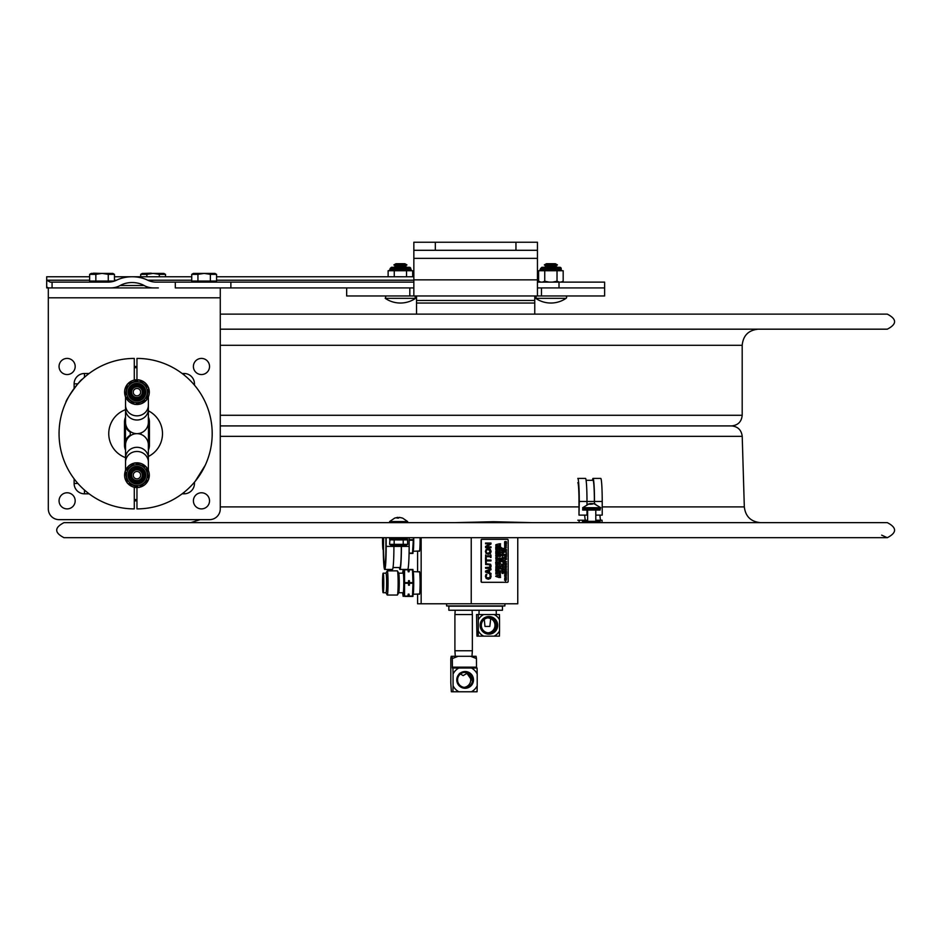 <?xml version="1.0" encoding="UTF-8"?>
<svg xmlns="http://www.w3.org/2000/svg" width="934" height="934" viewBox="0 0 934 934"><rect width="100%" height="100%" fill="white"/><g stroke="black" fill="none" stroke-linecap="round" stroke-linejoin="round"><path stroke-width="1.4" d="M397.615 517.424L398.62 518.09L396.973 518.09L397.615 517.389L394.673 518.09L389.606 521.569L390.085 522.643M397.977 517.389L397.977 518.055M398.631 518.09L399.285 517.389L402.414 518.055M397.615 517.389L397.615 518.055M399.659 517.424L402.601 518.09L407.668 521.569L389.606 521.569M583.692 508.773L600.258 508.773L600.118 510.069L584.03 510.069L584.03 508.773L582.699 508.773L582.699 510.069L584.03 510.069M592.81 503.601L595.635 504.22L592.214 503.519L591.164 504.22L589.552 504.22L590.603 503.519L590.603 504.197M590.603 503.519L587.778 504.22M590.603 503.601L591.199 504.185M591.199 503.519L592.249 504.22M393.774 539.081L393.774 539.934M403.593 539.081L403.593 539.934M406.162 539.081L406.162 539.934L407.411 539.934L407.411 539.081L399.764 539.081L399.764 539.934L400.838 539.934L400.838 539.081L395.479 539.081L395.479 539.934L396.109 539.081L389.618 539.081L389.618 537.786L407.049 537.786L407.049 539.081M407.411 539.081L407.411 539.934M401.293 539.934L401.9 539.081L400.838 539.934M392.397 539.081L392.397 539.934L392.058 539.081M389.887 539.081L389.887 539.934L391.148 539.934L391.148 539.081M391.813 539.081L391.148 539.934M389.887 539.934L389.571 544.359L394.16 544.359L394.16 539.934L392.397 539.934M397.615 539.081L396.565 539.081L396.565 539.934L397.615 539.934L397.615 539.081L397.615 539.934L399.764 539.934L399.764 539.081M405.309 539.081L405.309 539.934L404.971 539.081M389.77 539.081L389.747 539.934L389.77 539.081M393.728 539.934L393.728 539.081M394.16 544.359L403.219 544.359L403.219 539.934L404.971 539.934M403.64 539.081L403.64 539.934M406.08 539.081L406.08 539.934L405.531 539.081M403.219 544.359L407.691 544.359L407.551 539.081M395.596 539.081L395.596 539.934M401.9 539.934L403.219 539.934M401.783 539.934L401.783 539.081M389.606 544.37L390.867 545.094L406.407 545.094L407.691 544.359M395.479 539.934L394.16 539.934M125.541 450.188A12.469 12.469 0 0 1 124.491 445.179L124.491 422.133A12.469 12.469 0 0 1 125.541 417.136M148.378 417.136A12.469 12.469 0 0 1 149.428 422.133L149.428 445.179A12.469 12.469 0 0 1 148.378 450.188M148.378 420.779A11.5 11.5 0 0 1 148.459 422.133L148.459 445.179A11.5 11.5 0 0 1 148.378 446.534M125.541 470.444L125.541 462.213A11.418 10.729 180 0 1 136.959 451.472A11.418 10.729 180 0 1 148.378 462.213L148.378 445.074A11.418 11.418 0 0 0 136.959 433.656A11.418 11.418 0 0 0 125.541 445.074L125.541 446.534A11.5 11.5 0 0 1 125.46 445.179A11.5 11.5 0 0 0 125.541 446.534A11.5 11.5 0 0 1 125.46 445.179L125.46 422.133A11.5 11.5 0 0 1 125.541 420.779A11.5 11.5 0 0 0 125.46 422.133M146.755 388.579A10.426 10.426 0 0 1 135.15 402.414A10.426 10.426 0 0 1 128.974 385.438A10.426 10.426 0 0 1 146.755 388.579A10.426 10.426 0 0 1 140.52 401.935A10.426 10.426 0 0 1 127.164 395.712A10.426 10.426 0 0 0 140.52 401.935A10.426 10.426 0 0 0 146.755 388.579A10.426 10.426 0 0 0 133.387 382.345A10.426 10.426 0 0 0 127.164 395.712M148.506 387.75A12.364 12.364 0 0 0 139.271 379.998M138.933 379.94A12.364 12.364 0 0 0 127.608 384.061M127.374 384.329A12.364 12.364 0 0 0 125.284 396.203M125.401 396.53A12.364 12.364 0 0 0 134.636 404.282M134.986 404.34A12.364 12.364 0 0 0 146.311 400.219M146.533 399.95A12.364 12.364 0 0 0 148.634 388.077M146.755 478.733A10.426 10.426 0 0 1 133.387 484.968A10.426 10.426 0 0 1 127.164 471.612A10.426 10.426 0 0 0 133.387 484.968A10.426 10.426 0 0 0 146.755 478.733A10.426 10.426 0 0 0 140.52 465.377A10.426 10.426 0 0 0 127.164 471.612M148.634 479.235A12.364 12.364 0 0 0 146.533 467.362A12.364 12.364 0 0 1 148.634 479.235M146.311 467.093A12.364 12.364 0 0 0 134.986 462.972A12.364 12.364 0 0 1 146.311 467.093M134.636 463.031A12.364 12.364 0 0 0 125.401 470.783A12.364 12.364 0 0 1 134.636 463.031M125.284 471.11A12.364 12.364 0 0 0 127.374 482.983A12.364 12.364 0 0 1 125.284 471.11M127.608 483.252A12.364 12.364 0 0 0 138.933 487.373A12.364 12.364 0 0 1 127.608 483.252M139.271 487.314A12.364 12.364 0 0 0 148.506 479.562A12.364 12.364 0 0 1 139.271 487.314M148.669 387.879L139.119 379.869L148.669 387.879L146.498 400.149L134.788 404.41L146.498 400.149L148.669 387.879M127.409 384.131L125.249 396.401L134.788 404.41L125.249 396.401L127.409 384.131L139.119 379.869L127.409 384.131M145.237 389.128A8.815 8.815 0 0 1 139.972 400.429A8.815 8.815 0 0 1 128.67 395.152A8.815 8.815 0 0 1 133.947 383.862A8.815 8.815 0 0 1 145.237 389.128M144.478 389.408A7.997 7.997 0 0 0 134.216 384.621A7.997 7.997 0 0 0 129.441 394.884A7.997 7.997 0 0 0 139.691 399.659A7.997 7.997 0 0 0 144.478 389.408M143.626 389.712A7.098 7.098 0 0 1 135.722 399.133A7.098 7.098 0 0 1 131.519 387.587A7.098 7.098 0 0 1 143.626 389.712M131.099 394.276A6.234 6.234 0 0 0 141.734 396.144A6.234 6.234 0 0 0 138.045 385.999A6.234 6.234 0 0 0 131.099 394.276M131.904 393.985A5.37 5.37 0 0 1 137.893 386.851A5.37 5.37 0 0 1 141.069 395.596A5.37 5.37 0 0 1 131.904 393.985M133.48 393.412A3.701 3.701 0 0 0 139.785 394.522A3.701 3.701 0 0 0 137.602 388.509A3.701 3.701 0 0 0 133.48 393.412M148.669 479.434L146.498 467.163L148.669 479.434L139.119 487.443L127.409 483.182L139.119 487.443L148.669 479.434M134.788 462.902L125.249 470.911L127.409 483.182L125.249 470.911L134.788 462.902L146.498 467.163L134.788 462.902M145.237 478.185A8.815 8.815 0 0 1 133.947 483.45A8.815 8.815 0 0 1 128.67 472.16A8.815 8.815 0 0 1 139.972 466.895A8.815 8.815 0 0 1 145.237 478.185M144.478 477.904A7.997 7.997 0 0 0 139.691 467.654A7.997 7.997 0 0 0 129.441 472.441A7.997 7.997 0 0 0 134.216 482.691A7.997 7.997 0 0 0 144.478 477.904M143.626 477.601A7.098 7.098 0 0 1 131.519 479.737A7.098 7.098 0 0 1 135.722 468.191A7.098 7.098 0 0 1 143.626 477.601M131.099 473.036A6.234 6.234 0 0 0 138.045 481.314A6.234 6.234 0 0 0 141.734 471.168A6.234 6.234 0 0 0 131.099 473.036M131.904 473.34A5.37 5.37 0 0 1 141.069 471.717A5.37 5.37 0 0 1 137.893 480.461A5.37 5.37 0 0 1 131.904 473.34M133.48 473.912A3.701 3.701 0 0 0 137.602 478.815A3.701 3.701 0 0 0 139.785 472.802A3.701 3.701 0 0 0 133.48 473.912M134.286 487.244L134.286 508.89A75.234 75.234 0 0 1 59.052 433.656A75.234 75.234 0 0 1 134.286 358.423L134.286 380.068M82.332 379.251C80.417 379.169 65.018 401.071 65.999 402.087M125.46 441.035A10.753 10.753 0 0 1 130.258 435.186L130.258 432.138A10.753 10.753 0 0 1 125.46 426.278M136.959 379.788L136.959 358.423A75.234 75.234 0 0 1 212.193 433.656A75.234 75.234 0 0 1 136.959 508.89L136.959 487.536M188.913 488.073L189.765 487.256M195.218 481.267L205.246 465.225M140.987 434.392A11.418 11.418 0 0 0 136.959 433.656A11.418 11.418 0 0 1 125.541 422.238L125.541 409.279A11.418 10.729 180 0 0 136.959 420.008A11.418 10.729 180 0 0 148.378 409.279L148.378 422.238A11.418 11.418 0 0 1 136.959 433.656A11.418 11.418 0 0 0 140.987 432.921L140.987 434.392A11.418 11.418 0 0 0 125.541 445.074L125.541 458.045A11.418 10.729 180 0 1 136.959 447.304A11.418 10.729 180 0 1 148.378 458.045M448.845 610.252L502.457 610.252L502.457 606.166L448.845 606.166L448.845 610.252M419.203 594.024A11.395 0.724 -90 0 0 419.424 594.316A11.395 0.724 -90 0 0 420.102 582.944A11.395 0.724 -90 0 0 419.424 571.585A11.395 0.724 -90 0 0 419.203 571.877M421.152 537.692L421.152 603.796L517.763 603.796L517.763 537.692M471.238 537.692L471.238 603.796M417.591 551.095L417.591 571.818M417.591 594.082L417.591 603.796L421.152 603.796M419.203 551.025A11.395 0.724 -90 0 0 419.424 551.317A11.395 0.724 -90 0 0 420.078 537.692M446.604 603.796L446.604 605.944L504.909 605.944L504.909 603.796M383.267 549.589A9.784 0.619 90 0 1 383.162 549.741A9.784 0.619 90 0 1 382.531 539.957A9.784 0.619 90 0 1 382.555 537.692M382.636 537.692L383.255 548.316M411.544 553.418L409.08 553.418L412.489 553.418L413.435 537.692M409.057 571.771L408.205 571.771A14.407 0.922 -90 0 0 407.948 569.495L409.255 569.577L409.057 571.771A14.407 0.922 -90 0 0 408.812 569.495M408.205 571.771L407.948 569.495M382.531 582.944A9.784 0.619 90 0 1 383.162 573.172A9.784 0.619 90 0 1 383.781 582.944A9.784 0.619 90 0 1 383.162 592.728A9.784 0.619 90 0 1 382.531 582.944M383.162 592.728L385.987 592.728A9.784 0.619 -90 0 0 386.618 582.944A9.784 0.619 -90 0 0 385.987 573.172L383.162 573.172M383.699 582.944L383.173 574.457L383.173 591.444L383.699 582.944M385.917 573.172A9.854 0.63 90 0 1 385.917 573.149A9.854 0.63 90 0 1 386.618 582.944A9.854 0.63 90 0 1 385.917 592.751A9.854 0.63 90 0 1 385.917 592.728L387.19 594.97A12.095 0.771 -90 0 0 387.271 595.04A12.095 0.771 -90 0 0 388.042 582.944A12.095 0.771 -90 0 0 387.271 570.861A12.095 0.771 -90 0 0 387.19 570.931L385.917 573.149M387.271 570.861L397.359 570.861A12.095 0.771 90 0 1 397.44 570.931A12.095 0.771 90 0 1 398.129 582.944A12.095 0.771 90 0 1 397.44 594.97A12.095 0.771 90 0 1 397.359 595.04L387.271 595.04M398.725 573.172L403.173 573.172A9.784 0.619 90 0 1 403.792 582.944A9.784 0.619 90 0 1 403.173 592.728L398.725 592.728A9.854 0.63 -90 0 0 399.273 582.944A9.854 0.63 -90 0 0 398.713 573.149L397.44 570.931M408.263 596.406L412.489 596.406L412.991 583.271L412.489 569.495L409.209 569.495M407.843 569.495L404.562 569.495L404.562 596.406L407.948 596.406A14.407 0.922 -90 0 0 408.205 594.117L409.057 594.117L409.209 596.406L411.544 596.406M404.562 596.406L407.294 596.406M409.209 596.406L407.948 596.406M408.532 585.233L408.532 580.668L409.384 580.668L409.384 585.233L408.532 585.233A14.407 0.922 -90 0 0 408.532 580.668M407.843 596.406L408.205 594.117M409.384 585.233A14.407 0.922 -90 0 0 409.384 580.668M403.616 569.495L404.562 569.495L403.616 569.495M412.489 569.495L411.544 569.495M408.812 596.406A14.407 0.922 -90 0 0 409.057 594.117M455.29 656.298L454.905 650.753L472.359 650.753L472.359 614.549L454.905 614.549L455.208 610.252M488.143 632.832A7.519 7.507 90 0 0 490.7 618.565L489.825 626.434L484.979 626.434L484.186 618.565M487.957 617.818L490.7 618.565M478.185 636.136L478.301 630.847A11.979 11.955 90 0 0 483.719 636.136L476.947 636.136L476.538 614.549L499.421 614.549L499.538 619.826A11.979 11.955 90 0 0 494.121 614.549M499.538 630.847L499.421 636.136L494.121 636.136A11.979 11.955 90 0 0 499.538 630.847L499.538 619.826M498.184 636.136L499.421 636.136M483.719 636.136L494.121 636.136M483.719 614.549A11.979 11.955 90 0 0 478.301 619.826L478.301 630.847M478.301 619.826L478.185 614.549M488.926 634.151A8.815 8.791 90 0 0 496.538 620.935A8.815 8.791 90 0 0 481.302 620.935A8.815 8.791 90 0 0 488.926 634.151M488.844 617.818A7.519 7.507 -90 0 1 496.351 625.336A7.519 7.507 -90 0 1 488.844 632.867A7.519 7.507 -90 0 1 481.337 625.336A7.519 7.507 -90 0 1 488.844 617.818M476.515 668.008L476.457 658.552L470.654 656.298L476.071 656.298L476.457 658.552M452.325 658.552L451.939 656.298L458.127 656.298L452.325 658.552L452.383 668.008L477.064 668.008L477.204 674.033A13.438 13.403 90 0 0 471.401 668.008M458.127 656.298L470.654 656.298M475.324 656.298L471.974 656.298L472.359 650.753M451.939 656.298L451.192 656.298L450.807 658.552L450.807 683.163L451.356 691.767L452.92 691.767L453.072 685.743A13.438 13.403 90 0 0 458.874 691.767L452.92 691.767M458.874 668.008A13.438 13.403 90 0 0 453.072 674.033L452.92 668.008M453.072 674.033L453.072 685.743M477.064 691.767L471.401 691.767A13.438 13.403 90 0 0 477.204 685.743L477.064 691.767M458.874 691.767L471.401 691.767M477.204 685.743L477.204 674.033M465.132 688.276A8.383 8.371 90 0 0 472.382 675.702A8.383 8.371 90 0 0 457.893 675.702A8.383 8.371 90 0 0 465.132 688.276M465.085 672.363A7.519 7.507 -90 0 1 472.592 679.894A7.519 7.507 -90 0 1 465.085 687.412A7.519 7.507 -90 0 1 457.578 679.894A7.519 7.507 -90 0 1 465.085 672.363M464.151 687.354A7.519 7.507 90 0 0 467 673.391L463.159 675.609L459.446 673.391M471.086 680.477L471.145 679.894L471.086 680.477M464.595 672.387C468.634 672.982 470.829 675.317 471.156 679.415L467 673.391M495.849 576.021L497.647 577.095L497.647 575.297L495.849 576.021M496.946 575.869L496.946 576.535L496.094 576.196L496.946 575.869M496.573 573.885L495.849 572.881L495.849 574.165L497.647 573.885L496.783 573.885L496.783 572.927L496.573 573.885M495.849 572.624L497.647 572.624L497.647 571.375L497.437 572.344L495.849 572.344M495.849 569.81L495.849 571.153L497.647 571.153L497.647 569.81L497.437 570.872L496.771 569.88L496.071 570.872L495.732 569.81L495.849 571.153M496.935 568.864L497.647 568.012L496.736 568.678L495.849 568.012L496.549 568.841L495.849 569.682L496.748 569.016L497.647 569.705L496.935 568.864M497.46 567.86L497.647 567.031L495.849 567.031L495.849 567.86L497.46 567.86L496.036 567.592M496.059 566.389L496.176 565.619M497.647 566.062L496.258 565.315L495.849 566.681L497.647 566.681L497.647 566.062M497.11 565.514L497.437 566.389L496.783 566.389L497.11 565.514M495.849 564.93L497.647 564.93L497.647 563.692L497.437 564.65L495.849 564.65M495.849 562.116L495.849 563.471L497.647 563.471L497.647 562.116L497.437 563.179L496.771 562.186L496.071 563.179L495.732 562.116L495.732 563.471M496.748 561.007L497.518 559.373L496.748 560.704L495.977 559.373L496.748 561.007L495.954 560.739L495.977 559.373M496.631 547.733L497.355 547.079L496.631 546.425M497.355 547.079L496.748 547.733L496.211 546.6L497.472 547.079M497.437 546.39L496.059 546.39L496.059 547.768L497.437 547.779L497.437 546.39M496.619 545.281L496.059 545.526L496.246 544.767M496.059 545.526L496.363 544.767L496.736 545.281M496.935 545.199L497.647 544.148L495.954 544.72L495.849 545.818L497.647 545.818L496.935 545.199M499.048 575.916L500.589 575.916L498.803 575.624L499.795 576.547L498.803 577.469L500.589 577.469L499.048 577.2L500.099 576.64L499.048 575.916L500.472 575.916M499.912 575.216L500.461 573.861L498.803 573.663L500.274 574.036L500.274 574.842L498.803 574.935L499.912 575.216M500.064 573.336L500.461 572.087L498.768 572.624L499.281 573.336L500.122 572.192L500.18 573.359L499.994 572.192M499.013 571.818L499.013 571.106L500.589 570.814L499.013 570.814L498.803 570.09L499.013 571.818M499.725 568.666L500.052 567.79L500.391 568.666L499.725 568.666L499.935 567.79M500.589 568.339L499.2 567.603L498.803 568.958L500.589 568.958L500.589 568.339M499.235 567.895L499.527 568.666L499.235 567.895M498.803 565.864L498.803 567.218L500.589 567.218L500.589 565.864L500.379 566.926L499.713 565.934L499.013 566.926L498.686 565.864L498.803 567.218M499.912 564.661L500.461 563.307L498.803 563.097L500.274 563.482L500.274 564.276L498.803 564.37L499.912 564.661M500.064 562.782L500.461 561.532L498.768 562.058L499.281 562.782L500.122 561.638L500.18 562.793L499.994 561.638M498.803 559.699L498.803 561.042L500.589 561.042L500.589 559.699L500.379 560.762L499.713 559.77L499.013 560.762L498.686 559.699L498.803 561.042M501.955 558.077L502.644 556.968L503.333 558.077L501.955 558.077L503.216 558.077L502.527 556.968M503.531 557.867L502.644 556.664L501.745 558.369L503.531 557.867M503.356 555.52L503.531 554.691L501.745 554.691L501.745 555.52L503.356 555.52L501.932 555.251M501.99 554.072L503.531 552.8L501.745 552.8L503.169 553.056L501.745 554.329L503.414 554.072M501.745 552.356L503.531 552.356L503.531 551.118L503.321 552.076L501.745 552.076M501.745 549.542L501.745 550.885L503.531 550.885L503.531 549.542L503.321 550.605L502.655 549.612L501.955 550.605L501.628 549.542L501.745 550.885M501.955 549.449L501.955 548.725L503.531 548.445L501.955 548.445L501.745 547.721L501.955 549.449M505.364 577.842L504.897 578.485L505.084 577.714M505.773 578.158L506.485 577.107L504.792 577.667L504.699 578.765L506.485 578.765L505.773 578.158M504.897 578.485L505.481 577.842M506.485 574.457L504.699 573.604L506.193 574.305L504.699 574.737L506.181 575.461L504.699 576.185L506.485 575.636L505.002 574.9L506.485 574.457M505.457 571.036L504.897 571.281L505.084 570.522M505.773 570.954L506.485 569.903L504.792 570.464L504.699 571.573L506.485 571.573L505.773 570.954M504.897 571.281L505.481 570.651M504.932 567.242L505.784 566.903L505.784 567.568L504.932 567.242M504.699 567.405L506.438 568.117L504.792 568.631L504.699 569.74L506.485 569.74L505.773 569.448L506.485 566.331L504.57 567.405L506.485 566.331M505.201 568.689L505.574 569.448L504.897 569.448L505.201 568.689M504.944 565.864L506.485 564.591L504.699 564.591L506.111 564.86L504.699 566.132L506.368 565.864M504.909 564.37L504.909 563.657L506.485 563.365L504.909 563.365L504.71 562.642L506.485 561.649L504.699 560.925L505.481 561.789L504.699 562.35L504.909 564.37M506.485 558.252L504.699 557.388L506.193 558.1L504.699 558.532L506.181 559.256L504.699 559.98L506.485 559.431L505.002 558.695L506.485 558.252M506.298 557.224L506.485 556.384L504.699 556.384L504.699 557.224L506.298 557.224L504.874 556.944M504.699 556.034L506.485 556.034L506.485 554.784L506.275 555.753L504.699 555.753M504.57 554.562L506.485 554.562L506.485 553.313L506.275 554.282L504.699 554.282M505.469 545.911L506.193 545.258L505.469 544.604M506.31 545.258L505.586 545.911L504.862 545.258L505.586 544.604L506.31 545.258M506.275 544.557L504.897 544.557L504.897 545.946L506.275 545.946L506.275 544.557M506.298 544.078L506.485 543.238L504.699 543.238L504.699 544.078L506.298 544.078L504.874 543.798M485.645 543.051L485.645 543.845L489.895 543.845L485.645 546.448L485.645 547.663L491.004 547.663L491.004 546.857L486.381 546.857L491.004 544.008L491.004 543.051L485.517 543.051L485.645 543.845M485.645 547.663L485.517 546.448L489.778 543.845M489.953 577.761L486.707 577.784L486.159 576.36L486.859 574.363L485.995 574.363L485.54 576.348L486.287 578.45L488.33 579.255L490.397 578.438L491.109 576.371L490.642 574.363L489.79 574.363L490.49 576.36L489.836 577.761L490.222 575.111M488.213 578.356L489.836 577.761M488.33 579.255L486.17 578.45L485.423 576.348L485.995 574.363M491.004 573.383L489.509 572.799L489.509 570.347L491.004 569.752L491.004 568.853L485.645 571.024L485.645 572.087L491.004 574.258L491.004 573.383M485.645 572.087L491.004 574.258M485.517 572.087L485.517 571.024L491.004 568.853M488.902 570.581L488.902 572.565L486.369 571.573L488.902 570.581M485.645 567.463L485.645 568.316L488.996 568.316L490.63 567.697L491.121 565.992L490.63 564.264L485.645 563.657L485.645 564.51L490.07 564.79L490.513 565.992L490.07 567.183L485.517 567.463L485.645 568.316M490.887 560.914L486.275 560.914L491.004 560.914L491.004 560.061L486.275 560.061L490.887 560.061M490.467 554.994L490.467 555.823L486.194 555.823L485.645 554.994L485.645 557.493L486.194 556.676L490.467 556.676L491.004 557.493L491.004 554.994L490.338 555.823L486.194 555.823M486.194 556.676L490.338 556.676L490.467 557.493M485.645 557.493L485.645 554.994M488.202 553.407L490.385 551.445L488.202 549.496M490.502 551.445L488.33 553.407L486.707 552.881L486.147 551.445L486.707 550.021L488.33 549.496L490.502 551.445M491.121 551.457L490.397 549.379L488.33 548.597L486.252 549.379L485.528 551.457L486.252 553.535L488.33 554.306L490.397 553.535L491.121 551.457M481.792 539.315A0.864 0.712 90 0 0 481.08 540.167L481.08 581.438A0.864 0.712 90 0 0 481.792 582.302L482.026 582.302A0.864 0.712 -90 0 1 481.314 581.438L481.314 540.167A0.864 0.712 -90 0 1 482.026 539.315L481.792 539.315M482.026 539.315L507.442 539.315A0.864 0.712 -90 0 1 508.154 540.167L508.154 581.438A0.864 0.712 -90 0 1 507.442 582.302L482.026 582.302M488.33 554.306L486.135 553.535L485.411 551.457L486.135 549.379L488.26 548.597M485.645 563.085L485.517 557.902L485.645 563.085L486.275 563.085L486.275 560.914M485.645 564.51L485.645 563.657M488.867 567.463L490.397 565.992L488.891 564.51M490.105 575.111L489.79 574.363M486.381 546.857L490.887 546.857M504.57 542.888L504.722 541.627L506.216 541.627M504.874 543.518L506.298 543.238M504.57 544.078L504.699 543.238M506.158 545.946L504.535 545.258L506.158 544.557M504.57 547.768L506.065 547.172L504.699 546.332M505.609 550.138L506.275 549.087L506.275 550.138L505.609 549.157L504.909 550.138L505.399 549.157M504.699 550.43L504.57 549.087L504.699 550.43L506.485 550.43L506.275 549.087M505.364 551.118L504.699 552.169L506.485 552.169L505.936 550.71M504.699 552.169L505.096 550.815M506.146 554.282L506.275 553.313M506.146 555.753L506.275 554.784M504.874 556.664L506.298 556.384M504.699 557.224L504.699 556.384M504.699 559.945L506.053 559.256L504.57 558.532L506.076 558.1L504.699 557.388M504.699 564.37L504.57 562.35L505.364 561.789L504.699 561.007M505.691 561.649L506.368 561.649M506.368 561.941L505.714 561.941M504.909 563.365L506.368 563.365M506.368 563.657L504.909 563.657M504.699 566.132L505.994 564.86M505.773 569.448L506.368 569.448M504.57 569.74L505.177 568.386M505.668 568.759L506.321 568.117L504.57 567.405M504.57 571.573L504.664 570.464L505.586 570.674M505.668 570.592L506.368 570.02M505.773 571.281L506.368 571.281M504.57 572.846L506.485 573.581L504.57 572.846L506.368 571.818M504.57 576.185L506.053 575.461L504.57 575.029L506.076 574.305L504.699 573.604M504.699 578.765L505.177 577.422M505.668 577.784L506.485 577.107M505.773 578.485L506.368 578.485M504.78 579.337L505.586 580.983L504.535 580.026L506.158 579.337M501.955 548.445L503.414 548.445M503.414 548.725L501.955 548.725M501.745 549.449L501.745 547.721M502.655 550.605L503.321 549.542M501.955 550.605L502.445 549.612M503.204 552.076L503.321 551.118M501.745 554.329L503.041 553.056M501.932 554.959L503.356 554.691M501.745 555.52L501.745 554.691M501.745 558.369L502.644 556.664M501.745 559.069L503.169 559.069L501.745 560.342L503.041 559.069M501.628 560.342L503.414 560.073M503.531 562.338L501.628 561.614L503.531 560.54L501.745 561.264L503.531 562.338L503.531 560.54M503.204 564.218L503.204 563.26L503.321 564.218L501.745 564.218M502.655 565.876L503.321 564.813L503.321 565.876L502.655 564.895L501.955 565.876L502.445 564.895M501.745 566.167L501.628 564.813L501.745 566.167L503.531 566.167L503.321 564.813M501.745 568.106L503.111 567.253L501.628 566.366L503.239 567.253L501.745 568.152L503.531 567.417L501.745 566.366M501.932 568.549L503.356 568.281L501.745 568.281L501.745 569.11L503.356 569.11L501.932 568.841M501.745 569.11L501.745 568.281M501.745 571.841L503.111 571.153L501.628 570.429L503.134 569.997L501.628 569.285L503.251 569.997L501.745 570.429L503.228 571.153L501.745 571.877L503.531 571.328L502.048 570.581L503.531 569.822L501.745 569.285M502.083 573.137L503.286 572.18M503.006 573.429L502.947 572.285M502.223 573.429L501.71 572.075L502.223 573.429L503.064 572.285L503.134 573.429M498.803 544.078L500.215 544.078L498.803 545.351L500.472 545.082M498.803 545.351L500.099 544.078M499.713 546.729L500.379 545.666L500.379 546.729L499.713 545.736L499.013 546.729L499.503 545.736M498.803 547.009L498.686 545.666L498.803 547.009L500.589 547.009L500.379 545.666M499.713 548.386L500.379 547.324L500.379 548.386L499.713 547.394L499.013 548.386L499.503 547.394M498.803 548.667L498.686 547.324L498.803 548.667L500.589 548.667L500.379 547.324M498.803 551.48L500.169 550.791L498.686 550.068L500.18 549.636L498.686 548.923L500.297 549.636L498.803 550.068L500.285 550.791L498.803 551.515L500.589 550.967L499.106 550.219L500.589 549.461L498.803 548.923M500.472 552.554L499.013 552.554L500.472 552.274M498.803 553.278L498.686 551.55L499.013 552.554M499.713 554.434L500.379 553.372L500.379 554.434L499.713 553.442L499.013 554.434L499.503 553.442M498.803 554.714L498.686 553.372L498.803 554.714L500.589 554.714L500.379 553.372M498.756 555.321L498.803 556.454L498.756 555.321L500.32 555.228M498.686 559.384L498.826 558.123L500.332 558.135M499.713 560.762L500.379 559.699M499.013 560.762L499.503 559.77M499.141 562.49L500.344 561.532M499.281 562.782L498.884 561.416M499.795 564.37L499.807 563.389M499.713 566.926L500.379 565.864M499.013 566.926L499.503 565.934M498.686 568.958L498.756 567.825L500.32 567.72M499.013 570.814L500.472 570.814M500.472 571.106L499.013 571.106M498.803 571.818L498.803 570.09M499.141 573.044L500.344 572.087M499.281 573.336L498.884 571.982M499.795 574.935L499.807 573.943M498.686 577.469L499.678 576.547L498.803 575.624M499.048 577.2L500.472 577.2M495.849 545.818L495.826 544.72L496.748 544.919M496.83 544.837L497.647 544.148M496.935 545.526L497.53 545.526M496.748 548.036L495.697 547.079L497.32 546.39M497.53 549.134L496.071 549.134L497.53 548.853M495.849 549.857L495.732 548.13L496.071 549.134M496.631 551.235L497.378 550.149L496.748 551.235L495.977 549.904L496.748 551.527L497.67 550.57L497.238 549.904M497.32 551.258L495.954 551.258L495.977 549.904M496.771 552.788L497.437 551.725L497.437 552.788L496.771 551.796L496.071 552.788L496.561 551.796M495.849 553.068L495.732 551.725L495.849 553.068L497.647 553.068L497.437 551.725M495.732 553.769L497.273 553.769L495.849 555.041L497.157 553.769M495.849 555.041L497.53 554.773M495.732 555.742L497.273 555.742L495.849 557.014L497.157 555.742M495.849 557.014L497.53 556.746M497.32 558.976L495.697 558.275L497.32 557.586M496.631 560.704L497.238 559.373M497.32 560.739L496.631 561.007M496.771 563.179L497.437 562.116M496.071 563.179L496.561 562.186M497.308 564.65L497.437 563.692M495.849 566.681L496.258 565.315M496.036 567.3L497.46 567.031M495.849 567.86L495.849 567.031M495.849 569.588L495.849 568.106M496.678 568.643L497.53 568.094M497.647 569.705L496.69 569.063M496.771 570.872L497.437 569.81M496.071 570.872L496.561 569.88M497.308 572.344L497.437 571.375M495.849 574.165L495.849 572.881M496.071 573.885L496.573 572.927M496.783 573.885L497.53 573.885M497.647 577.095L495.732 576.371L497.53 575.344M481.792 582.302L507.197 582.302M486.275 560.061L486.275 557.902L485.645 557.902M488.786 572.519L488.786 570.627M504.839 541.627L504.699 542.888L506.485 542.888L506.345 541.627L504.722 541.627M504.57 546.577L506.181 547.172L504.699 547.768M504.699 548.071L506.485 547.336L504.699 546.577M506.485 573.581L506.485 571.771L504.699 572.846M505.586 580.983L506.275 579.337L504.897 579.337M501.99 560.073L503.531 558.801L501.745 558.801M501.628 564.51L503.531 564.51L503.321 563.26M503.356 569.11L503.356 568.281M503.134 573.453L503.403 572.18L502.2 573.137L501.827 572.075M499.048 545.082L500.589 543.81L498.803 543.81M499.013 546.729L498.803 545.666M499.013 548.386L498.803 547.324M499.013 552.274L498.686 551.55M499.013 554.434L498.803 553.372M498.803 556.454L500.589 556.454L500.449 555.228L498.873 555.321M498.943 558.123L498.803 559.384L500.589 559.384L500.449 558.135L498.826 558.123M496.106 554.773L497.647 553.5L495.849 553.5M496.059 557.586L496.748 559.232L497.437 557.586L495.942 557.586M505.586 541.486L506.275 542.596L504.897 542.596L505.586 541.486M504.897 542.596L506.158 542.596L506.158 541.79M504.909 550.138L504.699 549.087M505.948 551.013L506.275 551.889L505.621 551.889L505.948 551.013M505.131 551.107L505.422 551.889L505.131 551.107M505.621 551.889L506.205 551.165M504.897 569.448L505.481 568.806M505.784 572.344L505.784 573.009L504.932 572.682L505.784 572.344M505.586 579.384L506.31 580.026L505.586 580.679L504.862 580.026L505.586 579.384M505.469 580.679L506.193 580.026L505.469 579.384M502.831 561.112L502.831 561.778L501.99 561.451L502.831 561.112M501.955 565.876L501.745 564.813M500.052 555.298L500.391 556.174L499.725 556.174L500.052 555.298M499.725 556.174L500.391 555.94M499.69 557.995L500.379 559.104L499.001 559.104L499.69 557.995M499.001 559.104L500.262 559.104L500.262 558.287M496.071 548.853L495.849 548.13M496.071 552.788L495.849 551.725M496.106 556.746L497.647 555.473L495.849 555.473M496.748 557.633L497.472 558.275L496.748 558.929L496.024 558.275L496.748 557.633M496.631 558.929L497.355 558.275L496.631 557.633M496.783 566.389L497.437 566.156M504.897 551.889L505.014 551.107M602.056 522.643L602.056 520.226L595.787 520.226M600.749 520.226A18.762 1.191 90 0 1 599.932 515.124M594.491 503.846L594.491 501.465A23.058 1.471 -90 0 0 593.032 478.406A23.058 1.471 -90 0 0 592.448 480.298M595.787 515.124L602.22 515.124L602.22 501.465A23.058 1.471 -90 0 0 600.749 478.406L593.032 478.406M579.103 522.643L579.103 520.226L577.796 520.226M577.796 482.703A18.762 1.191 90 0 1 578.987 501.465L578.987 515.124L579.267 501.465A23.058 1.471 -90 0 0 577.796 478.406L585.513 478.406A23.058 1.471 -90 0 1 586.984 501.465L586.984 504.535M584.03 522.643L584.03 521.359L582.536 521.359L582.536 522.643M586.821 521.359L586.821 520.226L579.103 520.226M584.03 521.359L600.118 521.359L600.118 522.643M585.513 520.226A18.762 1.191 90 0 1 584.696 515.124M579.267 515.124L586.984 515.124L586.984 510.069M594.374 503.811L594.374 501.465A21.178 1.354 -90 0 0 593.032 480.298L586.097 480.298M383.664 537.692A18.762 1.191 -90 0 0 384.726 565.152A18.762 1.191 -90 0 0 385.917 546.39L385.917 537.692M409.15 537.692L409.15 546.39A23.058 1.471 90 0 1 407.679 569.448L399.95 569.448A23.058 1.471 90 0 1 399.367 567.557M401.422 545.094L401.422 546.39A23.058 1.471 90 0 1 399.95 569.448M393.027 567.557L399.95 567.557A21.178 1.354 -90 0 0 401.305 546.39L401.305 545.094M393.914 545.094L393.914 546.39A23.058 1.471 90 0 1 392.443 569.448L384.726 569.448A23.058 1.471 90 0 1 383.36 537.692M390.961 539.081L390.961 537.786M386.186 537.692L386.186 546.39A23.058 1.471 90 0 1 384.726 569.448M220.272 314.128L887.3 314.128C897.002 319.148 897.002 324.156 887.3 329.177L220.272 329.177M220.272 345.3L742.191 345.3L742.191 415.28C741.561 421.736 738.023 425.285 731.556 425.916L220.272 425.916M455.033 522.643L493.444 521.709L532.205 522.643M64.831 522.643L887.3 522.643C897.002 527.663 897.002 532.672 887.3 537.692L63.991 537.692C54.289 532.672 54.289 527.663 63.991 522.643L64.831 522.643M498.581 522.643L835.708 522.643M435.337 242.233L413.844 242.233L413.844 250.3L435.337 250.3L435.337 242.233L515.953 242.233L515.953 250.3L537.447 250.3L537.447 242.233L515.953 242.233M435.337 250.3L515.953 250.3M537.447 282.126L604.625 282.126L604.625 295.973L537.447 295.973L537.447 250.3M537.447 258.356L413.844 258.356L413.844 250.3M413.844 258.356L413.844 295.973L537.447 295.973M604.625 287.917L537.447 287.917M413.844 287.917L346.666 287.917L346.666 295.973L413.844 295.973M416.529 314.128L416.529 300.468L534.762 300.468L534.762 314.128M534.762 295.973L534.762 300.468M416.529 295.973L416.529 300.468M108.764 287.917L48.591 287.917L46.7 287.042L46.7 280.2L50.308 282.126L107.877 282.126A15.201 10.753 0 0 0 116.54 280.212L114.462 280.212M46.7 280.212L46.7 276.756L46.7 280.212L89.629 280.212M191.739 280.212L147.747 280.212A15.201 10.753 180 0 0 156.422 282.126L175.312 282.126L175.312 287.917L409.816 287.917L409.816 295.973M413.844 282.126L175.312 282.126M110.586 287.917L153.701 287.917A15.201 10.753 180 0 1 144.175 285.535L120.112 285.535A15.201 10.753 0 0 1 110.586 287.917M153.701 287.917L46.7 287.917L46.7 285.535L46.7 287.917M158.325 287.917L145.716 287.917L158.325 287.917M120.112 285.535A19.182 13.566 0 0 1 132.149 282.535A19.182 13.566 0 0 1 144.175 285.535M147.747 280.212A27.355 19.345 0 0 0 132.149 276.756A27.355 19.345 0 0 0 116.54 280.212M389.244 270.662L390.085 269.447L388.801 270.743M411.52 270.638L410.726 268.583L410.726 269.447L390.085 269.447L390.085 268.583L410.726 268.583A1.284 1.284 0 0 0 409.431 267.299L409.197 267.299M412.688 276.756L412.688 270.743L388.124 270.743L388.124 276.756M394.265 276.756L394.265 270.743M410.726 269.447A1.284 1.284 0 0 0 412.011 270.743M406.547 276.756L406.547 270.743M410.726 268.583L409.431 267.299L391.381 267.299L390.085 268.583M561.206 269.447A1.284 1.284 0 0 0 562.501 270.743A1.284 1.284 0 0 1 561.206 269.447L540.564 269.447L540.564 268.583L561.206 268.583L561.206 269.447M560.867 282.126L563.179 281.239L563.179 270.743L538.603 270.743L538.603 281.239L540.914 282.126M542.432 282.126L544.744 281.239L544.744 270.743M544.744 281.239L549.367 282.126M552.403 282.126L557.026 281.239L557.026 270.743M557.026 281.239L559.349 282.126M561.206 268.583A1.284 1.284 0 0 0 559.921 267.299L541.86 267.299L540.564 268.583L541.86 267.299M74.125 388.486L74.125 383.827A10.332 10.332 0 0 1 84.469 373.495L89.115 373.495M89.115 493.817L84.469 493.817A10.332 10.332 0 0 1 74.125 483.485L74.125 478.827M194.459 482.178L194.459 483.485A10.332 10.332 0 0 1 184.115 493.817L182.13 493.817M194.459 385.135L194.459 383.827A10.332 10.332 0 0 0 184.115 373.495L182.13 373.495M209.531 519.643L59.052 519.643A10.753 10.753 0 0 1 48.311 508.89L48.311 297.806L220.272 297.806L220.272 508.89A10.753 10.753 0 0 1 209.531 519.643M136.959 500.834L134.286 500.834M134.286 366.478L136.959 366.478M220.272 297.806L220.272 287.917M80.546 287.917L95.326 287.917M48.311 287.917L48.311 297.806M67.12 508.89A8.056 8.056 0 0 1 60.138 496.806A8.056 8.056 0 0 1 74.101 496.806A8.056 8.056 0 0 1 67.12 508.89M67.12 374.546A8.056 8.056 0 0 1 60.138 362.45A8.056 8.056 0 0 1 74.101 362.45A8.056 8.056 0 0 1 67.12 374.546M201.464 508.89A8.056 8.056 0 0 1 194.482 496.806A8.056 8.056 0 0 1 208.445 496.806A8.056 8.056 0 0 1 201.464 508.89M201.464 374.546A8.056 8.056 0 0 1 194.482 362.45A8.056 8.056 0 0 1 208.445 362.45A8.056 8.056 0 0 1 201.464 374.546M114.462 281.052L114.462 274.363L108.262 274.363L108.262 281.052L114.462 281.052M95.84 281.052L89.629 281.052L89.629 274.363L95.84 274.363L95.84 281.052L108.262 281.052M108.262 274.363L102.051 273.393L95.84 274.363M114.462 274.363L112.792 273.393L91.299 273.393L89.629 274.363M165.516 276.756L165.516 274.363L159.317 274.363L159.317 276.756M140.684 276.756L140.684 274.363L146.883 274.363L146.883 276.756M159.317 274.363L153.106 273.393L146.883 274.363M165.516 274.363L163.847 273.393L142.353 273.393L140.684 274.363M216.571 281.052L216.571 274.363L210.372 274.363L210.372 281.052L216.571 281.052M197.938 281.052L191.739 281.052L191.739 274.363L197.938 274.363L197.938 281.052L210.372 281.052M210.372 274.363L204.149 273.393L197.938 274.363M216.571 274.363L214.902 273.393L193.408 273.393L191.739 274.363M550.885 298.331L535.707 298.331A26.864 26.864 0 0 0 566.062 298.331L550.885 298.331M566.062 298.331A1.284 1.284 0 0 0 565.327 295.973A1.284 1.284 0 0 1 566.062 298.331M550.885 263.727L546.39 263.727L544.324 264.917L557.446 264.917L555.38 263.727L550.885 263.727M557.446 264.917L555.38 266.12L546.39 266.12L544.324 264.917M415.583 298.331L385.228 298.331A26.864 26.864 0 0 0 415.583 298.331A1.284 1.284 0 0 0 414.859 295.973L415.583 298.331M404.901 263.727L395.923 263.727L393.856 264.917L406.967 264.917L404.901 263.727M406.944 267.299L404.901 266.12L395.923 266.12L393.856 264.917M404.901 266.12L406.967 264.917M125.541 420.779L125.541 422.238A11.418 11.418 0 0 0 136.959 433.656A11.418 11.418 0 0 1 148.378 445.074M594.176 503.765L600.737 507.699L582.676 507.699L583.155 508.773M389.735 539.081L389.735 539.934L389.712 539.081M391.229 539.081L391.229 539.934M125.541 457.637A25.522 25.522 0 0 1 125.541 409.676M148.378 410.832A25.522 25.522 0 0 1 148.378 456.493M412.991 539.63L409.15 539.63M409.15 540.284L412.991 540.284M412.945 553.418L413.727 537.692A12.411 0.794 90 0 1 413.33 550.71M412.524 553.091L409.08 553.091M409.244 569.81L412.524 569.81M404.597 569.81L407.878 569.81M405.064 583.271L408.345 583.271M407.878 596.079L404.597 596.079M412.524 596.079L409.244 596.079M409.711 583.271L412.991 583.271M408.345 582.629L405.064 582.629M403.173 596.406L402.659 592.728A12.411 0.794 -90 0 0 403.57 593.697A12.411 0.794 -90 0 0 403.827 576.009A12.411 0.794 -90 0 0 402.682 573.172L403.173 569.495M412.828 570.651A12.411 0.794 90 0 1 413.68 578.928A12.411 0.794 90 0 1 413.33 593.697M412.991 582.629L409.711 582.629M476.457 667.156L452.325 667.156M602.22 501.465L594.491 501.465M579.267 501.465L594.374 501.465M409.15 546.39L401.422 546.39M386.186 546.39L401.305 546.39M742.191 415.28L220.272 415.28M220.272 436.341L742.215 436.341C741.433 429.979 737.848 426.499 731.474 425.916M220.272 506.893L578.987 506.893M602.22 506.893L744.316 506.893C745.495 516.49 750.901 521.744 760.545 522.643M537.447 279.85L413.844 279.85M541.475 295.973L541.475 287.917M534.762 303.048L416.529 303.048M52.071 287.917L52.071 282.126M413.844 280.212L216.571 280.212M230.873 287.917L230.873 282.126M559.011 282.126L559.011 287.917M77.919 383.827L74.125 383.827M84.469 490.023L84.469 493.817M74.125 483.485L77.919 483.485M193.326 483.485L194.459 483.485M184.115 375.036L184.115 373.495M194.459 383.827L193.326 383.827M84.469 373.495L84.469 377.289M184.115 493.817L184.115 492.276M148.378 422.238A11.418 11.418 0 0 1 136.959 433.656A11.418 11.418 0 0 0 140.987 432.921M148.378 409.279L148.378 405.111A11.418 10.729 180 0 1 136.959 415.84A11.418 10.729 180 0 1 125.541 405.111L125.541 396.868M407.668 521.569L407.177 522.643M600.737 507.699L600.258 508.773M589.237 503.765L582.676 507.699M587.626 510.069L587.626 521.359M595.787 510.069L595.787 521.359M419.541 551.013L413.307 551.258M398.713 592.751L397.44 594.97M419.541 571.888L413.307 571.643M419.541 594.001L413.307 594.257M412.945 596.406L413.657 577.375L412.945 569.495M472.055 610.252L472.359 614.549M454.905 650.753L454.905 614.549M479.084 610.252L479.014 614.549M496.234 610.252L496.316 614.549M742.191 345.3C743.149 335.504 748.519 330.134 758.315 329.177M881.638 535.124L887.3 537.692M742.215 436.341L744.316 506.893M200.156 519.643L190.758 522.643M413.844 276.756L216.571 276.756M191.739 276.756L114.462 276.756M89.629 276.756L46.7 276.756M389.291 270.638L390.085 269.447L389.291 270.638M539.654 270.685L540.564 268.583M540.144 282.126L538.603 281.239L540.144 282.126M561.638 282.126L563.179 281.239M136.959 499.608L134.286 499.608M136.959 367.704L134.286 367.704M92.373 281.052L92.373 282.126M111.718 281.052L111.718 281.776M100.405 273.393L93.482 273.183M110.831 273.393L103.697 273.393M151.238 273.183L144.326 273.393M161.874 273.393L154.752 273.393M194.482 281.052L194.482 282.126M213.828 281.052L213.828 282.126M202.503 273.393L195.381 273.393M212.929 273.393L205.795 273.393M535.707 298.331L536.431 295.973L535.707 298.331M546.39 266.12L544.347 267.299M555.38 266.12L557.423 267.299M385.228 298.331L385.964 295.973L385.228 298.331M395.923 266.12L393.868 267.299M148.378 462.213L148.378 470.444M125.541 462.213L125.541 458.045M125.541 409.279L125.541 405.111M148.378 405.111L148.378 396.868"/></g></svg>
